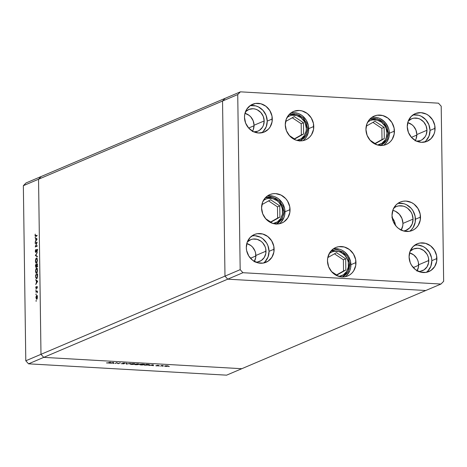 <?xml version="1.0" encoding="UTF-8"?>
<svg xmlns="http://www.w3.org/2000/svg" width="467" height="467" viewBox="0 0 467 467"><rect width="100%" height="100%" fill="white"/><g stroke="black" fill="none" stroke-linecap="round" stroke-linejoin="round"><path stroke-width="0.7" d="M250.47 258.263L255.869 255.969L250.47 258.263M413.248 267.579L418.648 265.285L413.248 267.579M411.433 137.351L416.827 135.056L411.433 137.351M248.654 128.034L254.048 125.74L248.654 128.034M402.933 223.413A12.848 11.687 -113 0 1 401.182 230.091A12.848 11.687 67 0 0 402.933 223.413L401.964 218.515L399.332 214.26L395.444 211.294L392.794 210.343A12.848 11.687 -113 0 1 402.933 223.413L413.062 219.105A12.848 11.687 -113 0 1 406.22 230.254A12.848 11.687 -113 0 1 403.593 230.99L405.899 230.383L409.711 227.861L412.227 223.903L413.062 219.105L402.933 223.413L402.741 225.87L402.933 223.413A12.848 11.687 67 0 0 392.794 210.343L395.444 211.294L399.332 214.26L401.964 218.515L402.933 223.413M225.211 98.292L41.213 176.491L225.211 98.292L222.537 101.03L225.211 98.292L222.537 101.03L38.545 179.235L41.213 176.491L26.024 182.953L41.213 176.491L38.545 179.235L222.537 101.03L224.983 276.12L222.537 101.03L224.983 276.12L40.985 354.325L38.545 179.235L23.35 185.691L25.796 360.781L40.985 354.325L38.545 179.235L41.213 176.491L38.545 179.235L40.985 354.325L224.983 276.12L227.738 279.173L224.983 276.12L227.738 279.173L43.74 357.372L40.985 354.325L38.545 179.235L23.35 185.691L26.024 182.953L23.35 185.691L25.796 360.781L28.545 363.828L226.594 375.164L241.789 368.708L43.74 357.372L40.985 354.325L25.796 360.781L28.545 363.828L227.738 279.173L425.787 290.509L227.738 279.173L425.787 290.509L241.789 368.708L43.74 357.372L28.545 363.828L226.594 375.164L241.789 368.708L43.74 357.372L40.985 354.325L43.74 357.372L241.789 368.708L440.976 284.047L443.65 281.309L441.204 106.219L438.455 103.172L240.406 91.836L237.732 94.573L240.178 269.663L242.928 272.71L440.976 284.047L425.787 290.509L227.738 279.173L242.928 272.71L240.178 269.663L224.983 276.12L227.738 279.173L242.928 272.71L440.976 284.047L443.65 281.309L441.204 106.219L438.455 103.172L240.406 91.836L225.211 98.292L222.537 101.03L224.983 276.12L240.178 269.663L237.732 94.573L222.537 101.03L237.732 94.573L240.406 91.836L225.211 98.292M401.036 230.33L402.741 225.87L401.036 230.33M391.906 217.418L394.539 221.673L395.438 225.357A12.848 11.687 67 0 0 392.21 217.762M36.741 242.858L35.194 243.517L35.188 243.062L37.156 242.227L35.655 246.325L37.208 245.665L37.214 246.121L35.241 246.955L36.741 242.858L35.241 246.955L37.214 246.121L37.208 245.665L35.655 246.325L37.156 242.227L35.188 243.062L35.194 243.517L36.741 242.858M37.226 249.81L36.549 249.757L36.222 251.76L35.801 252.011L36.122 252.028L35.451 251.158L35.661 249.524L35.253 251.246L35.696 252.484L35.253 251.246L35.661 249.524L35.72 252.017L36.724 249.442L37.109 249.448L37.325 250.4L37.01 251.888L36.788 249.851L35.807 252.466L36.858 249.798L37.588 249.827M35.364 255.531L37.302 252.484L35.778 255.321L37.354 256.348L37.36 256.832L35.364 255.531L37.36 256.832L37.354 256.348L35.778 255.321L37.302 252.484L35.364 255.467L36.041 255.566L35.364 255.531M35.387 261.076L35.807 258.66L36.776 257.994L37.459 260.16L36.864 262.927L36.362 263.324L35.877 263.102L35.387 261.076L36.461 263.289L37.459 260.16L36.379 257.971L36.776 257.994L36.379 257.971L35.387 261.076M35.533 271.204L35.953 268.794L36.922 268.122L37.599 270.154L37.004 273.055L36.502 273.452L36.023 273.23L35.533 271.339L36.601 273.423L37.599 270.288L36.519 268.099L36.916 268.122L36.519 268.099L35.533 271.204M35.702 279.68L37.704 281.251L35.766 284.491L36.379 282.979L36.35 280.679L35.702 279.68L36.35 280.679L36.379 282.979L35.766 284.491L37.704 281.251L35.702 279.68M35.971 300.958L36.245 300.538L36.14 301.308M36.642 295.418L37.267 295.955L37.407 297.415L37.091 298.792L36.403 299.23L35.965 296.889L36.642 295.418L35.924 297.648L36.695 299.248L37.413 297.018L37.156 295.704L36.642 295.418L37.156 295.704M35.877 294.403L36.157 293.982L36.052 294.753M35.871 292.085L35.866 291.63L37.307 291.017L37.307 292.78L36.905 291.77L35.871 292.085L36.852 291.752L37.307 292.78L37.307 291.017L35.866 291.63L37.313 291.344L35.866 291.63L35.871 292.085M35.825 290.311L36.099 289.89L35.994 290.661M36.204 288.285L36.502 288.302L35.965 287.73L35.971 286.691L35.79 287.83L36.222 288.74L36.899 286.942L37.167 288.057L36.963 286.475L37.086 288.302L36.975 286.948L36.222 288.74L35.796 287.526L35.971 286.691L36.245 288.262L36.887 286.493L36.163 288.291L36.84 288.332M36.648 278.624L35.79 277.877L35.632 274.876L37.599 274.041L37.512 277.077L36.648 278.624L37.57 276.703L37.599 274.041L35.632 274.876L35.655 276.446L36.426 278.671M35.51 266.12L35.492 264.748L37.459 263.913L37.121 266.639L36.584 266.307L35.977 267.521L35.51 266.12L36.093 267.498L36.584 266.307L37.01 266.715L37.459 263.913L35.492 264.748L37.465 264.24L35.492 264.748L35.51 266.12M35.113 237.481L37.115 239.046L35.177 242.285L35.79 240.774L35.761 238.474L35.113 237.481L35.761 238.474L35.79 240.774L35.177 242.285L37.115 239.046L35.113 237.481M35.749 235.835L35.235 235.35L35.504 235.911L37.062 235.28L37.068 235.73L35.264 236.331L35.241 234.09L35.031 235.409L35.737 236.296L37.068 235.73L37.062 235.28L35.749 235.835L36.432 235.876L35.469 235.911L36.146 235.952M116.604 362.83L115.057 363.489L116.604 362.626L118.279 363.472L120.252 362.836L118.285 363.676L116.604 362.83L118.285 363.676L120.252 362.836L118.279 363.472L116.604 362.626L115.057 363.489L116.604 362.83M124.123 363.775L123.142 363.198L124.082 363.034L125.267 363.262L122.669 363.192L123.702 363.752L121.222 363.659L123.907 363.84L121.222 363.659L123.486 363.805L122.64 363.209L124.105 363.034L125.267 363.262L123.107 363.209L124.216 363.688M126.318 364.132L126.218 363.18L126.674 363.203L126.703 363.956L130.299 363.414L126.318 364.132L130.299 363.414L126.703 363.956L126.674 363.203L126.218 363.18L126.318 364.132M134.975 364.155L134.969 363.793L134.975 364.155L133.48 363.571L129.972 363.869L131.449 364.453L129.814 363.962L134.379 363.653L135.138 363.881L134.975 364.155L132.219 364.476L135.196 363.968M144.466 364.698L144.466 364.336L144.466 364.698L142.978 364.114L139.47 364.418L140.946 364.996L139.312 364.505L143.877 364.196L144.636 364.423L144.414 364.721L141.711 365.019L144.688 364.511M148.961 365.428L153.182 364.721L153.468 365.684L150.783 365.229L148.961 365.428L150.783 365.229L153.468 365.684L153.182 364.721L148.961 365.428M168.809 366.577L169.369 366.472L168.581 366.484M164.653 365.982L165.709 366.402L168.278 365.941L165.476 365.807L168.353 366.128L166.258 366.42L164.501 366.11M162.662 366.227L163.222 366.122L162.428 366.134M160.59 366.093L161.6 365.457L163.222 365.562L160.59 366.093L163.222 365.562L161.6 365.457L160.59 366.093M158.891 366.011L159.451 365.906L158.657 365.918M156.865 365.357L158.803 365.387L157.344 365.363L158.074 365.708L157.198 365.883L155.768 365.737L157.537 365.749L156.865 365.357L157.56 365.737L156.562 365.877L157.998 365.76L157.297 365.381L158.803 365.387L156.801 365.463M149.312 364.984L148.821 364.505L146.428 364.336L144.455 365.171L149.312 364.984L149.306 364.604L149.207 365.031L144.455 365.171L146.428 364.336L149.563 364.785M138.88 364.137L136.93 363.793L134.963 364.628L136.247 364.704L134.963 364.628L136.93 363.793L138.962 364.091L137.911 364.283L138.43 364.441L138.174 364.599L136.247 364.704L138.32 364.552L137.911 364.283L138.979 364.05M109.395 363.163L113.621 362.456L113.901 363.425L113.37 363.087L109.395 363.163L113.37 363.087L113.901 363.425L113.621 362.456L109.395 363.163M107.614 362.987L110.516 362.281L108.56 363.034L106.47 362.912L109.185 362.841L110.089 362.252L107.614 362.987M167.927 365.848L165.884 366.326L165.073 365.865L167.017 365.76L165.073 366.005M157.198 365.276L157.204 365.579L157.198 365.276M152.989 364.756L153.001 365.661L152.989 364.756M152.925 364.762L152.931 365.352L152.902 364.768M152.826 364.885L152.907 365.252L151.215 365.159L152.826 364.78L151.215 365.159L152.907 365.252L152.826 364.885M145.085 365.112L146.65 364.348L148.389 364.458L148.885 364.961L145.085 365.112L149.078 364.797L146.65 364.447L145.085 365.112M149.072 364.546L148.885 364.961M144.21 364.26L144.046 364.674L142.797 364.202L144.046 364.674L141.127 364.908L139.896 364.289L142.797 364.102L139.896 364.441M138.32 364.552L137.911 364.283M138.506 363.898L136.522 363.968L138.448 364.114M137.467 364.33L135.588 364.569L136.317 364.05L135.588 364.569L137.893 364.529M133.299 363.659L134.549 364.132L131.636 364.365L130.398 363.898L133.299 363.559L130.229 364.044L133.731 364.313L134.718 363.98L133.299 363.659M134.712 363.717L134.549 364.132M113.428 362.491L113.44 363.396L113.428 362.491M113.358 362.503L113.37 363.087L113.358 362.503M113.259 362.62L113.347 362.987L113.341 362.503L113.347 362.987L111.648 362.894L113.259 362.515L111.648 362.894L113.347 362.987L113.259 362.62M164.956 365.889L165.627 366.303L167.816 366.163M139.721 364.33L140.935 364.896L144.046 364.674M36.298 300.818L36.128 300.468M37.173 295.553L36.905 295.955M36.735 298.705L36.951 299.143M36.683 298.792L37.237 297.088L36.683 298.792L37.074 298.816L36.578 298.816L36.105 297.572L36.642 295.874L37.413 297.1L36.759 295.85L37.436 295.891M37.249 295.909L36.864 295.885M36.21 294.263L36.041 293.906M37.232 291.77L36.852 291.752L37.232 291.77M36.356 291.881L36.852 291.752M37.529 291.787L37.033 291.916M36.152 290.17L35.982 289.82M36.899 286.942L37.103 287.345M37.22 286.791L36.671 286.756L37.22 286.791M36.058 284.012L35.761 283.994L36.058 284.012M36.677 282.996L36.379 282.979L36.677 282.996M37.027 280.871L36.35 280.679L37.027 280.871M36.385 280.218L35.708 280.177L36.385 280.218M37.319 281.438L36.578 282.652L36.875 282.669L36.554 280.842L37.232 280.883L36.554 280.842L37.617 281.455L36.554 280.842L36.578 282.652L37.319 281.438M36.315 275.045L35.632 274.876L37.605 274.368L36.315 275.045M36.788 278.548L36.572 278.215M36.537 278.134L36.94 278.665M36.642 278.169L37.313 276.984L37.407 274.584L35.842 275.25L35.965 277.509L36.589 278.192L35.918 277.252L35.842 275.25L37.611 274.596L37.588 276.528L36.642 278.169L37.109 278.198L36.467 278.204L37.144 278.244M36.788 268.531L37.051 268.227M37.097 268.192L36.63 268.829M36.595 272.967L37.401 270.393L36.595 272.967L37.045 272.991L36.432 272.997L35.731 271.105L36.566 268.537L37.599 270.405L36.695 268.525L37.372 268.56M37.687 266.756L37.261 266.348L36.584 266.307L37.01 266.715M36.584 266.307L37.296 266.464M36.385 266.394L36.759 266.085L36.426 266.067L36.642 265.122L36.432 264.807L35.702 265.116L35.807 266.785L36.42 267.066L36.087 267.042L35.702 265.116L36.636 264.818L36.403 266.289M36.998 266.266L37.267 264.45L37.477 265.081L36.998 266.266L37.325 266.283L36.94 266.278L36.636 264.719L37.471 264.462L36.636 264.719L36.66 265.612L36.87 266.248L37.617 266.313M36.087 267.042L36.706 267.095M36.648 258.397L36.911 258.099M36.957 258.064L36.49 258.7M36.455 262.839L37.045 261.929L37.255 260.265L36.455 262.839L36.905 262.863L36.292 262.868L35.591 260.971L36.426 258.409L37.459 260.277L36.554 258.391L37.232 258.432M37.354 256.43L36.041 255.502L37.354 256.43M35.801 252.011L36.426 252.063M36.858 249.798L37.325 250.446L37.01 251.888L37.325 250.4L37.021 249.355L36.549 249.757L37.523 249.384M37.261 249.822L36.951 249.804M35.871 243.231L35.188 243.062L37.056 242.595L35.871 243.231M36.333 246.366L35.655 246.325L37.208 245.992L36.333 246.366M35.469 241.807L35.171 241.789L35.469 241.807M36.087 240.791L35.79 240.774L36.087 240.791M36.438 238.666L35.761 238.474L36.438 238.666M35.796 238.012L35.118 237.977L35.796 238.012M36.73 239.232L35.988 240.447L36.286 240.464L35.965 238.637L36.642 238.678L35.965 238.637L37.027 239.25L35.965 238.637L35.988 240.447L36.73 239.232M35.393 236.384L35.737 236.296M36.414 236.337L35.708 235.45M35.912 235.386L36.432 235.876M35.726 235.747L35.947 236.372M36.642 295.874L36.152 298.115L36.467 298.775L37.255 298.851M36.525 268.554L35.866 269.757L35.772 271.724L36.169 272.856L37.109 273.037M36.385 258.426L35.726 259.629L35.632 261.596L36.029 262.728L36.969 262.909M380.815 145.5L386.909 139.54L388.275 133.194L387.201 127.765L384.283 123.049L379.975 119.762L374.925 118.408L372.362 118.53L369.671 119.278L377.359 118.787L383.973 122.716L388.275 133.194L388.065 135.92L386.168 140.865L384.563 142.902L380.336 145.698M365.965 128.332L366 130.62L365.965 128.332M369.952 140.106L375.275 143.655L384.3 138.571L384.143 127.357L374.96 121.227L366.245 126.143L374.96 121.227L384.143 127.357L381.848 128.332L372.923 122.377L381.848 128.332L384.143 127.357L384.3 138.571L382.006 139.545L381.848 128.332L382.006 139.545L384.3 138.571L375.275 143.655L369.952 140.106M375.019 143.486L382.006 139.545L375.019 143.486M299.674 141.081L303.9 138.285L305.511 136.247L307.403 131.303L307.619 128.577L303.317 118.098L296.697 114.17L289.009 114.66L291.7 113.913L294.263 113.79L299.312 115.145L303.626 118.431L306.539 123.148L307.619 128.577L306.247 134.922L300.153 140.882M303.643 133.953L303.486 122.739L294.303 116.61L285.582 121.525L294.303 116.61L303.486 122.739L301.192 123.714L292.266 117.76L301.192 123.714L303.486 122.739L303.643 133.953L301.343 134.928L301.192 123.714L301.343 134.928L303.643 133.953L294.619 139.038L303.643 133.953M285.302 123.714L285.337 126.008L285.302 123.714M289.295 135.488L294.619 139.038L289.295 135.488M294.356 138.868L301.343 134.928L294.356 138.868M276.441 224.02L282.535 218.054L283.901 211.714L282.827 206.286L279.908 201.569L275.6 198.282L270.551 196.922L267.988 197.045L265.297 197.798L272.985 197.308L279.605 201.236L283.901 211.714L283.691 214.435L281.794 219.385L278.221 223.051L275.962 224.218M261.59 206.852L261.625 209.14L261.59 206.852M265.577 218.62L270.901 222.175L279.926 217.091L279.774 205.877L270.591 199.748L261.87 204.657L270.591 199.748L279.774 205.877L277.474 206.852L268.554 200.892L277.474 206.852L279.774 205.877L279.926 217.091L277.632 218.066L277.474 206.852L277.632 218.066L279.926 217.091L270.901 222.175L265.577 218.62M270.644 222L277.632 218.066L270.644 222M331.208 250.732L343.064 252.116L346.975 255.945L348.37 258.362L349.771 263.727L349.182 269.12L346.677 273.715L344.821 275.489L342.352 276.954L348.3 271.28L349.672 262.758L343.064 252.116L338.178 250.073L335.604 249.839L331.208 250.732M331.488 271.555L336.812 275.11L345.837 270.019L345.685 258.806L336.503 252.676L327.781 257.591L336.503 252.676L345.685 258.806L343.385 259.78L334.465 253.826L343.385 259.78L345.685 258.806L345.837 270.019L343.543 270.994L343.385 259.78L343.543 270.994L345.837 270.019L336.812 275.11L331.488 271.555M327.501 259.78L327.536 262.075L327.501 259.78M336.555 274.935L343.543 270.994L336.555 274.935M282.617 211.639A12.848 11.687 -113 0 1 275.769 222.788A12.848 11.687 -113 0 1 273.142 223.524L277.486 221.866L280.714 218.562L282.424 214.096L282.354 209.158L281.642 206.741L279.015 202.485L277.194 200.81L272.886 198.673L268.256 198.411L266.038 199L263.365 200.512A12.848 11.687 -113 0 1 265.717 199.135A12.848 11.687 -113 0 1 282.617 211.639M348.528 264.573A12.848 11.687 -113 0 1 341.686 275.723A12.848 11.687 -113 0 1 339.054 276.458L343.397 274.8L346.625 271.49L348.335 267.031L348.265 262.086L347.553 259.675L344.926 255.42L341.038 252.454L338.797 251.608L334.168 251.339L331.949 251.935L329.276 253.447A12.848 11.687 -113 0 1 331.628 252.063A12.848 11.687 -113 0 1 348.528 264.573M386.991 133.124A12.848 11.687 -113 0 1 380.144 144.268A12.848 11.687 -113 0 1 377.517 145.009L381.86 143.346L385.088 140.042L386.151 137.917L386.991 133.124L386.016 128.227L384.89 125.973L381.568 122.29L377.26 120.159L372.631 119.891L370.413 120.486L367.739 121.998A12.848 11.687 -113 0 1 370.092 120.614A12.848 11.687 -113 0 1 386.991 133.124M306.329 128.507A12.848 11.687 -113 0 1 299.487 139.651A12.848 11.687 -113 0 1 296.86 140.392L301.203 138.728L304.426 135.424L306.136 130.964L306.329 128.507L305.36 123.609L304.233 121.356L300.906 117.672L296.603 115.542L291.968 115.273L289.756 115.869L287.077 117.38A12.848 11.687 -113 0 1 289.435 115.997A12.848 11.687 -113 0 1 306.329 128.507M313.766 126.487A15.423 14.022 -113 0 1 305.558 139.867A15.423 14.022 -113 0 1 285.279 124.858L286.283 119.103L289.301 114.351L291.431 112.588L293.877 111.321L299.312 110.481L302.096 110.93L307.263 113.493L311.25 117.912L313.45 123.51L313.532 129.435L311.483 134.794L309.744 136.994L307.613 138.757L305.173 140.024L302.511 140.736L296.954 140.415L294.268 139.4L289.604 135.839L286.446 130.737L285.279 124.858A15.423 14.022 -113 0 1 293.492 111.479A15.423 14.022 -113 0 1 313.766 126.487L308.705 128.641L313.766 126.487M302.908 140.666A15.423 14.022 67 0 0 308.705 128.641A15.423 14.022 67 0 0 291.075 112.833M394.428 131.104A15.423 14.022 -113 0 1 386.215 144.484A15.423 14.022 -113 0 1 365.941 129.476L366.945 123.72L369.963 118.968L372.094 117.205L374.534 115.939L377.196 115.226L382.753 115.547L387.919 118.11L391.906 122.529L394.113 128.127L394.195 134.052L392.146 139.411L390.406 141.612L388.275 143.375L385.83 144.642L383.168 145.348L377.61 145.033L372.444 142.47L370.261 140.456L367.103 135.348L365.941 129.476A15.423 14.022 -113 0 1 374.149 116.096A15.423 14.022 -113 0 1 394.428 131.104L389.361 133.258L394.428 131.104M383.565 145.284A15.423 14.022 67 0 0 389.361 133.258A15.423 14.022 67 0 0 371.738 117.45M420.504 217.091A15.423 14.022 -113 0 1 412.291 230.47A15.423 14.022 -113 0 1 392.017 215.462L393.021 209.706L396.039 204.955L398.17 203.192L400.61 201.925L403.272 201.213L406.045 201.079L411.515 202.55L413.995 204.097L417.983 208.51L420.189 214.108L420.271 220.039L418.222 225.392L416.482 227.592L414.346 229.361L411.906 230.622L409.244 231.334L403.686 231.019L398.52 228.456L396.337 226.442L393.179 221.335L392.017 215.462A15.423 14.022 -113 0 1 400.225 202.083A15.423 14.022 -113 0 1 420.504 217.091L415.437 219.245L420.504 217.091M409.641 231.27A15.423 14.022 67 0 0 415.437 219.245A15.423 14.022 67 0 0 397.814 203.437M355.965 262.553A15.423 14.022 -113 0 1 347.752 275.933A15.423 14.022 -113 0 1 327.478 260.925L327.711 257.977L329.76 252.624L333.631 248.654L336.077 247.393L338.733 246.681L344.29 246.996L349.456 249.559L353.443 253.978L355.65 259.576L355.731 265.507L353.682 270.86L351.943 273.061L349.812 274.824L347.366 276.09L344.71 276.803L341.932 276.937L336.468 275.466L331.798 271.905L328.645 266.803L327.478 260.925A15.423 14.022 -113 0 1 335.691 247.545A15.423 14.022 -113 0 1 355.965 262.553L350.898 264.707L355.965 262.553M345.101 276.733A15.423 14.022 67 0 0 350.898 264.707A15.423 14.022 67 0 0 333.275 248.899M290.054 209.625A15.423 14.022 -113 0 1 281.84 222.998A15.423 14.022 -113 0 1 261.567 207.99L262.571 202.24L265.589 197.488L267.719 195.72L270.165 194.459L272.821 193.747L275.6 193.612L281.064 195.083L285.728 198.638L287.532 201.043L289.738 206.642L289.82 212.573L287.771 217.926L283.901 221.895L281.455 223.156L278.799 223.868L273.242 223.553L268.076 220.99L265.886 218.976L262.734 213.868L261.567 207.99A15.423 14.022 -113 0 1 269.78 194.616A15.423 14.022 -113 0 1 290.054 209.625L284.987 211.779L290.054 209.625M279.19 223.804A15.423 14.022 67 0 0 284.987 211.779A15.423 14.022 67 0 0 267.363 195.965M261.631 132.815A15.055 13.689 67 0 0 267.229 121.116L272.296 118.962A15.055 13.689 -113 0 1 264.281 132.021A15.055 13.689 -113 0 1 244.486 117.375L244.714 114.491L246.716 109.266L250.493 105.396L255.478 103.464L260.901 103.773L265.945 106.278L269.838 110.591L271.987 116.055L272.068 121.84L270.066 127.071L268.367 129.219L263.902 132.173L258.601 133.002L253.26 131.566L248.707 128.092L245.624 123.107L244.486 117.375A15.055 13.689 -113 0 1 252.501 104.31A15.055 13.689 -113 0 1 272.296 118.962L267.229 121.116L266.097 115.378L263.014 110.393L258.455 106.92L255.834 105.927L250.411 105.618M426.225 272.366A15.055 13.689 67 0 0 431.829 260.668L436.896 258.514A15.055 13.689 -113 0 1 428.875 271.572A15.055 13.689 -113 0 1 409.086 256.92L410.067 251.304L413.009 246.664L417.475 243.71L420.072 243.015L425.501 243.325L430.545 245.829L434.433 250.137L436.587 255.607L436.668 261.392L434.666 266.616L430.889 270.492L425.904 272.419L420.481 272.109L415.437 269.605L411.544 265.297L410.224 262.658L409.086 256.92A15.055 13.689 -113 0 1 417.101 243.862A15.055 13.689 -113 0 1 436.896 258.514L431.829 260.668A15.055 13.689 67 0 0 414.69 245.222M263.446 263.049A15.055 13.689 67 0 0 269.05 251.345L274.117 249.197A15.055 13.689 -113 0 1 266.097 262.256A15.055 13.689 -113 0 1 246.307 247.603L247.288 241.988L250.23 237.347L254.696 234.393L257.294 233.698L262.723 234.008L267.76 236.512L271.654 240.82L273.808 246.284L273.89 252.075L271.887 257.299L268.105 261.176L263.125 263.102L257.702 262.793L252.659 260.288L248.765 255.98L246.611 250.51L246.307 247.603A15.055 13.689 -113 0 1 254.322 234.545A15.055 13.689 -113 0 1 274.117 249.197L269.05 251.345A15.055 13.689 67 0 0 251.911 235.905M424.41 142.131A15.055 13.689 67 0 0 430.014 130.433L435.075 128.279A15.055 13.689 -113 0 1 427.06 141.338A15.055 13.689 -113 0 1 407.265 126.691L408.246 121.076L411.193 116.435L415.659 113.475L420.965 112.652L426.301 114.088L428.724 115.594L432.617 119.908L434.765 125.372L434.847 131.157L434.094 133.895L431.152 138.536L426.68 141.495L421.38 142.318L416.039 140.882L411.485 137.409L408.403 132.424L407.265 126.691A15.055 13.689 -113 0 1 415.28 113.633A15.055 13.689 -113 0 1 435.075 128.279L430.014 130.433L428.875 124.695L425.793 119.71L421.234 116.236L418.619 115.244L413.19 114.935M415.326 140.503A11.751 10.683 67 0 0 416.833 134.566L426.961 130.258A11.751 10.683 -113 0 1 420.703 140.45A11.751 10.683 -113 0 1 416.792 141.232M254.363 261.415A11.751 10.683 67 0 0 255.869 255.478L265.997 251.17A11.751 10.683 -113 0 1 259.74 261.362A11.751 10.683 -113 0 1 255.834 262.145M417.142 270.737A11.751 10.683 67 0 0 418.648 264.795L428.776 260.493A11.751 10.683 -113 0 1 422.524 270.685A11.751 10.683 -113 0 1 418.613 271.461M252.548 131.186A11.751 10.683 67 0 0 254.054 125.244L264.182 120.941A11.751 10.683 -113 0 1 257.924 131.134A11.751 10.683 -113 0 1 254.013 131.91M253.488 131.898L257.632 131.25L259.489 130.293L262.442 127.269L263.417 125.325L264.182 120.941L263.295 116.464L260.89 112.576L257.329 109.862L255.286 109.085L253.167 108.741L249.028 109.389L245.455 111.782A11.751 10.683 -113 0 1 248.73 109.506A11.751 10.683 -113 0 1 264.182 120.941L254.054 125.244A11.751 10.683 67 0 0 244.965 113.341L249.092 115.343L250.761 116.878L253.161 120.766L254.054 125.244L253.289 129.628L252.314 131.571M418.088 271.444L420.201 271.345L424.089 269.838L427.036 266.815L428.601 262.734L428.537 258.222L427.889 256.015L426.861 253.955L423.82 250.586L419.886 248.637L417.767 248.292L413.622 248.934L410.055 251.328A11.751 10.683 -113 0 1 413.33 249.057A11.751 10.683 -113 0 1 428.776 260.493L418.648 264.795A11.751 10.683 67 0 0 409.559 252.892L413.692 254.894L416.727 258.257L417.761 260.317L418.409 262.524L418.473 267.042L416.908 271.123M255.309 262.127L257.422 262.028L261.31 260.522L264.258 257.498L265.822 253.418L265.758 248.905L265.11 246.699L262.705 242.805L261.041 241.27L257.107 239.32L252.869 239.075L250.843 239.618L247.276 242.011A11.751 10.683 -113 0 1 250.551 239.74A11.751 10.683 -113 0 1 265.997 251.17L255.869 255.478A11.751 10.683 67 0 0 246.78 243.576L250.913 245.578L252.577 247.107L254.982 251.001L255.63 253.207L255.694 257.726L254.13 261.806M416.266 141.215L420.411 140.573L422.273 139.61L425.221 136.586L426.196 134.642L426.961 130.258L426.073 125.781L423.668 121.893L420.113 119.178L418.064 118.408L413.832 118.163L411.806 118.706L408.24 121.099A11.751 10.683 -113 0 1 411.509 118.822A11.751 10.683 -113 0 1 426.961 130.258L416.833 134.566A11.751 10.683 67 0 0 407.744 122.658L411.871 124.66L413.54 126.195L415.945 130.089L416.833 134.566L416.068 138.944L415.093 140.888M426.085 140.69L429.033 136.049L430.014 130.433A15.055 13.689 67 0 0 412.869 114.987M265.122 261.602L268.07 256.961L269.05 251.345L267.912 245.613L266.593 242.974L262.699 238.66L260.277 237.154L254.941 235.718L252.233 235.847M427.906 270.918L430.848 266.283L431.829 260.668L431.52 257.755L429.371 252.291L425.478 247.977L423.055 246.471L417.72 245.035L415.011 245.169M263.306 131.373L266.254 126.732L267.229 121.116A15.055 13.689 67 0 0 250.09 105.67M280.965 222.28L283.989 217.529L284.759 214.727L284.672 208.796L282.471 203.198L278.484 198.779L276.003 197.237M273.318 196.216L267.76 195.901M346.876 275.215L349.9 270.463L350.67 267.655L350.583 261.73L348.382 256.132L344.395 251.713L341.914 250.166M339.229 249.15L333.671 248.829M411.415 229.746L413.155 227.546L415.204 222.193L415.122 216.262L412.921 210.664L411.118 208.259L406.448 204.704M403.762 203.682L398.205 203.367M393.815 207.978L396.489 206.472L398.707 205.877L403.336 206.14L405.572 206.992L407.644 208.276L410.966 211.96L412.092 214.207L413.062 219.105A12.848 11.687 -113 0 0 396.168 206.601A12.848 11.687 -113 0 0 393.815 207.978M385.339 143.76L387.079 141.559L389.128 136.206L389.046 130.275L388.2 127.38L385.041 122.272L380.372 118.717M377.692 117.702L374.908 117.246L372.135 117.38M304.682 139.143L306.422 136.942L308.471 131.589L308.389 125.658L306.183 120.06L302.196 115.647L299.715 114.1M297.03 113.084L294.245 112.629L291.472 112.763M36.817 291.747L37.494 291.787M36.94 286.936L37.617 286.977"/></g></svg>

